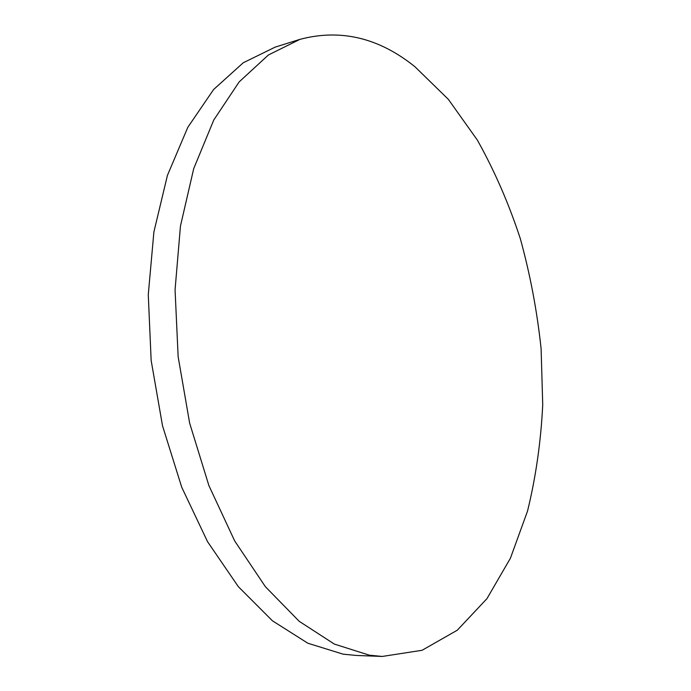 <?xml version="1.0" encoding="UTF-8"?>
<svg xmlns="http://www.w3.org/2000/svg" width="691" height="691" viewBox="0 0 691 691"><rect width="100%" height="100%" fill="white"/><g stroke="black" fill="none" stroke-linecap="round" stroke-linejoin="round"><path stroke-width="1.04" d="M414.98 66.768C378.936 37.746 340.603 28.607 299.963 39.352L268.428 54.96L239.19 81.866L213.761 120.027L193.713 168.639L180.455 226.061L175.065 289.797L178.14 356.677L189.645 423.134L208.898 485.6L234.681 540.932L265.37 586.685L299.186 621.295L334.366 644.09L369.331 655.18L382.253 656.45L422.08 650.291L457.312 630.192L486.939 598.674L510.416 558.224L527.518 511.115C535.845 477.153 540.915 441.687 542.729 404.719L541.105 348.748C537.14 311.218 530.196 274.474 520.271 238.507C508.714 203.37 494.411 170.573 477.369 140.1L448.364 99.357L414.98 66.768M299.963 39.352L275.139 47.135L243.215 62.786L213.588 89.536L187.814 127.317L167.447 175.333L153.894 231.943L148.271 294.694L151.156 360.486L162.532 425.829L181.733 487.25L207.533 541.666L238.343 586.676L272.366 620.751L307.84 643.226L343.177 654.178L356.262 655.448L382.253 656.45"/></g></svg>
